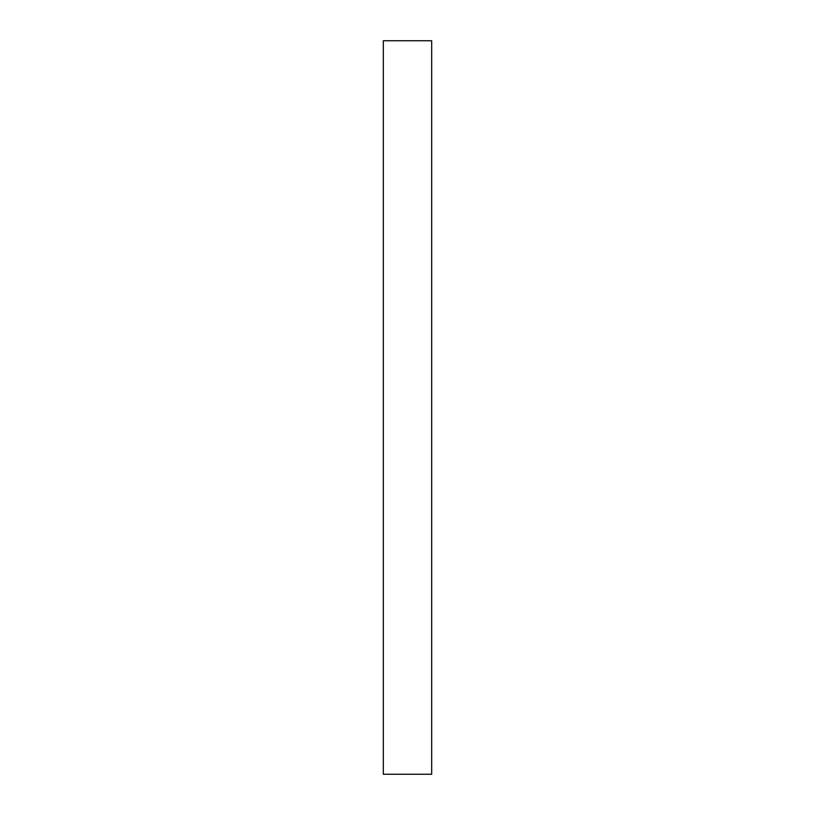 <?xml version="1.0" encoding="UTF-8"?>
<svg xmlns="http://www.w3.org/2000/svg" width="815" height="815" viewBox="0 0 815 815"><rect width="100%" height="100%" fill="white"/><g stroke="black" fill="none" stroke-linecap="round" stroke-linejoin="round"><path stroke-width="1.22" d="M431.685 774.25L383.315 774.25L431.685 774.25L431.685 40.75L383.315 40.75L431.685 40.75L431.685 774.25M383.315 40.75L383.315 774.25L383.315 40.75"/></g></svg>
